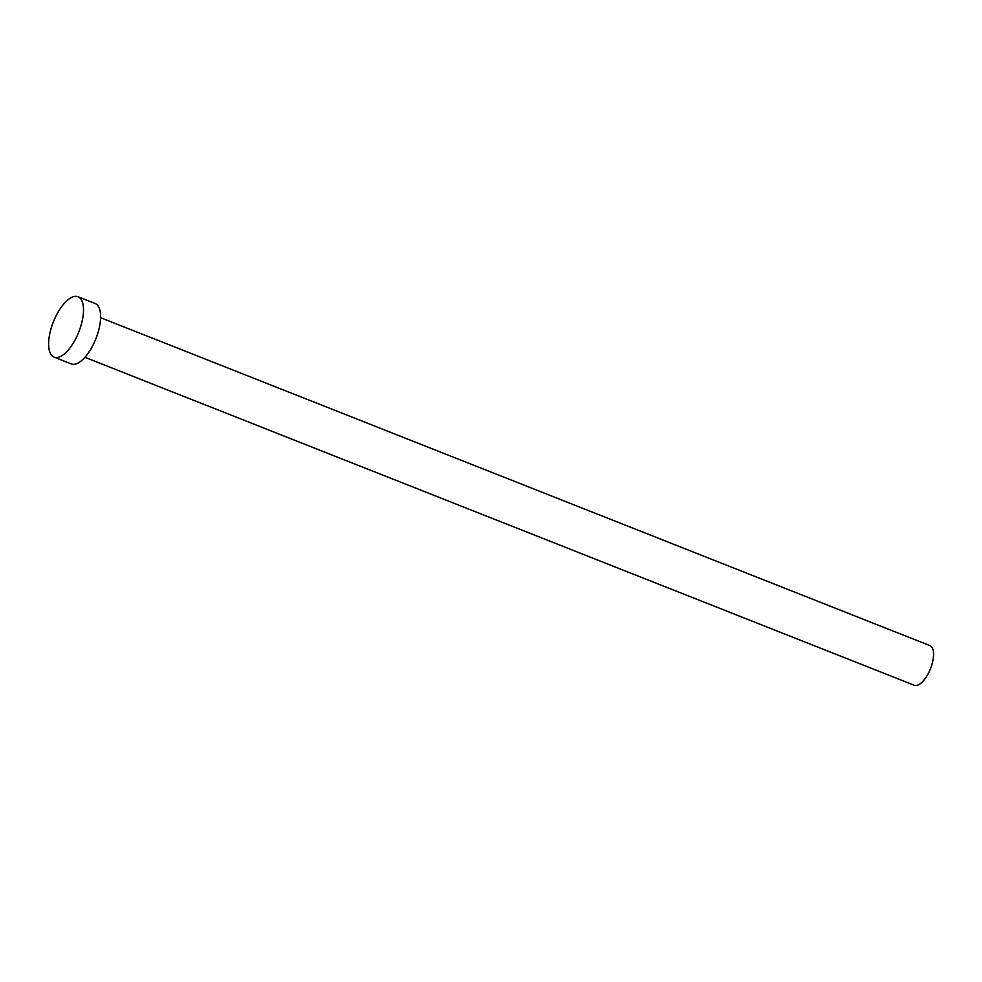 <?xml version="1.0" encoding="UTF-8"?>
<svg xmlns="http://www.w3.org/2000/svg" width="982" height="982" viewBox="0 0 982 982"><rect width="100%" height="100%" fill="white"/><g stroke="black" fill="none" stroke-linecap="round" stroke-linejoin="round"><path stroke-width="1.47" d="M100.606 317.689L929.954 645.616A21.309 8.973 111.6 0 1 932.9 660.567A21.309 8.973 111.6 0 1 914.291 685.264L84.943 357.325M77.995 296.736L95.119 303.512A32.48 13.674 111.6 0 1 99.599 326.282A32.48 13.674 111.6 0 1 71.244 363.917L54.12 357.141A32.48 13.674 111.6 0 1 49.64 334.371A32.48 13.674 111.6 0 1 77.995 296.736A32.48 13.674 111.6 0 1 82.488 319.506A32.48 13.674 111.6 0 1 54.12 357.141"/></g></svg>
